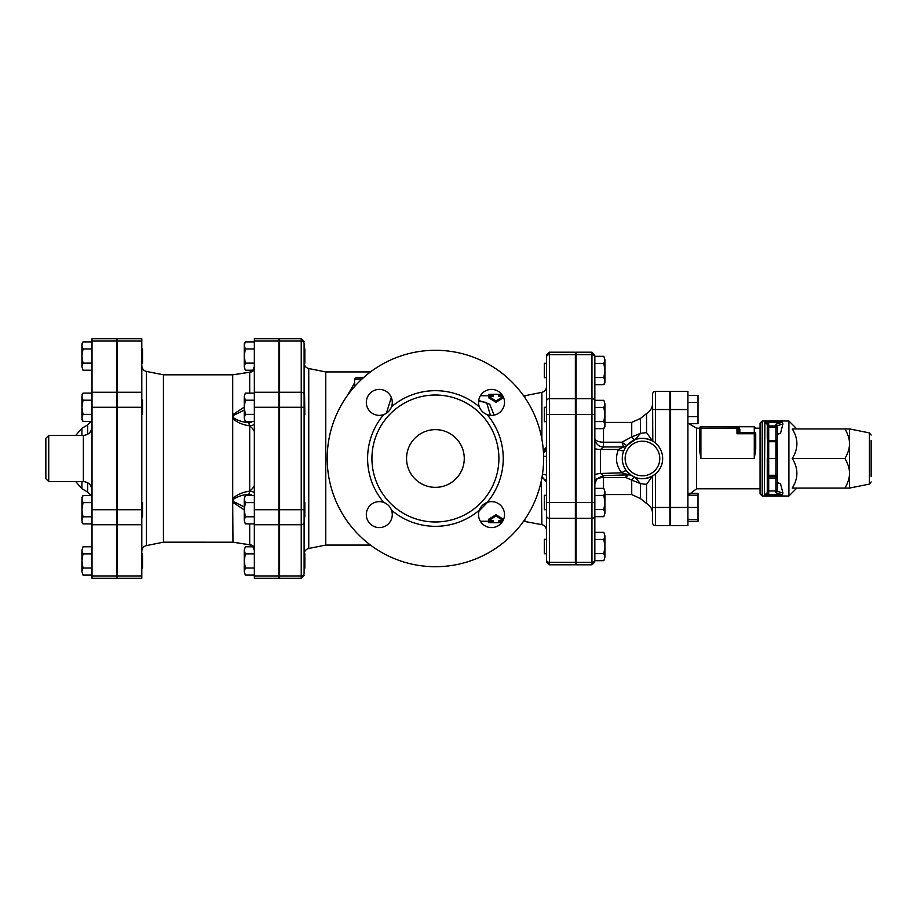 <?xml version="1.0" encoding="UTF-8"?>
<svg xmlns="http://www.w3.org/2000/svg" width="917" height="917" viewBox="0 0 917 917"><rect width="100%" height="100%" fill="white"/><g stroke="black" fill="none" stroke-linecap="round" stroke-linejoin="round"><path stroke-width="1.38" d="M478.594 401.256L486.583 402.46L490.423 415.321M391.502 406.816C390.034 410.575 387.444 413.166 383.742 414.587A67.812 67.812 0 0 0 383.742 502.413C387.49 503.88 390.08 506.471 391.502 510.184A67.812 67.812 0 0 0 479.327 510.184C480.795 506.425 483.385 503.834 487.099 502.413A67.812 67.812 0 0 0 487.099 414.587C483.339 413.12 480.749 410.529 479.327 406.816A67.812 67.812 0 0 0 391.502 406.816A12.987 12.987 0 0 0 381.552 389.599A12.987 12.987 0 0 0 366.319 402.391A12.987 12.987 0 0 0 383.742 414.587M371.935 458.5A63.479 63.479 0 0 0 467.154 513.474A63.479 63.479 0 0 0 467.154 403.526A63.479 63.479 0 0 0 371.935 458.5M327.197 458.5A108.217 108.217 0 0 1 489.518 364.783A108.217 108.217 0 0 1 489.518 552.217A108.217 108.217 0 0 1 327.197 458.5M383.742 502.413A12.987 12.987 0 0 0 366.513 512.362A12.987 12.987 0 0 0 379.306 527.596A12.987 12.987 0 0 0 391.502 510.184M487.099 414.587A12.987 12.987 0 0 0 504.316 404.638A12.987 12.987 0 0 0 491.523 389.404A12.987 12.987 0 0 0 479.327 406.816M479.327 510.184A12.987 12.987 0 0 0 489.277 527.401A12.987 12.987 0 0 0 504.51 514.609A12.987 12.987 0 0 0 487.099 502.413M464.266 458.5A28.851 28.851 0 0 0 420.983 433.512A28.851 28.851 0 0 0 420.983 483.488A28.851 28.851 0 0 0 464.266 458.5M501.702 522.69L498.894 522.701L498.894 520.535L503.078 520.535M503.227 520.535L496.017 516.042L488.795 520.535L493.128 520.535L493.128 522.701L488.795 522.656L488.795 521.269M496.017 516.042L496.017 514.746L488.795 519.148L488.795 520.535M496.017 514.746L503.227 519.148L503.227 520.248M503.227 396.465L496.017 400.958L488.795 396.465L493.128 396.465L493.128 394.299L488.795 394.344L488.795 395.731M501.702 394.31L498.894 394.299L498.894 396.465L503.078 396.465M503.227 396.752L503.227 397.852L496.017 402.254L488.795 397.852L488.795 396.465M496.017 402.254L496.017 400.958M479.052 510.998L487.58 502.241M304.112 341.617L301.235 338.728L301.235 341.044A2.889 2.499 0 0 1 304.112 343.554L304.112 553.73L304.112 516.936L304.834 516.936L304.834 502.505L304.112 502.505L304.112 414.495L304.834 414.495L304.112 363.27L304.834 363.27L304.834 348.85L304.112 348.85M304.112 573.446L304.112 522.231A2.889 2.499 0 0 1 301.235 524.73L301.235 575.956A2.889 2.499 0 0 0 304.112 573.446L304.112 568.15L304.834 568.15L304.834 553.73L304.112 553.73M279.593 575.956L301.235 575.956L301.235 578.272L279.593 578.272L279.593 338.728L301.235 338.728M546.509 559.851L546.509 553.73L544.354 553.73L544.354 539.299L546.509 539.299L546.509 515.847L546.509 559.851A2.889 2.499 180 0 0 549.398 562.35L549.398 518.346A2.889 2.499 180 0 1 546.509 515.847L546.509 377.701L544.354 377.701L544.354 363.27L546.509 363.27L546.509 357.149L546.509 401.153A2.889 2.499 180 0 1 549.398 398.654L549.398 354.65A2.889 2.499 180 0 0 546.509 357.149L546.509 355.085L546.509 357.149M575.372 354.65L549.398 354.65L549.398 352.208L575.372 352.208L575.372 564.792L549.398 564.792L549.398 562.35L575.372 562.35M546.509 421.705L544.354 421.705L544.354 407.274L546.509 407.274L546.509 386.676C546.303 389.668 544.755 391.548 541.878 392.338L541.878 439.094M546.509 509.726L546.509 530.324L546.509 509.726L544.354 509.726L544.354 495.295L546.509 495.295M363.43 377.701L356.06 377.701L354.615 379.145L361.848 379.145M391.284 397.393L386.424 413.246M354.615 382.825L347.417 395.525M370.491 371.935L325.764 371.935L325.764 545.065L370.491 545.065M541.936 477.539L546.268 480.68M541.305 477.917L541.878 524.662C544.755 525.452 546.303 527.332 546.509 530.324M543.449 452.23L546.509 447.324L543.3 450.052M524.868 519.389L524.868 521.269L524.868 519.389M494.091 415.114L489.712 404.179L478.685 400.431M523.561 395.731L524.868 395.731L524.868 397.611M603.856 560.677L604.945 557.135L603.856 560.677L594.846 560.677L594.846 539.437L603.856 539.437L604.945 535.895L604.945 557.135L603.856 553.593L604.945 546.509L603.856 539.437M603.856 532.353L604.945 535.895L603.856 532.353L594.846 532.353L594.846 539.437M603.856 509.588L604.945 502.505L604.945 513.13L603.856 509.588L594.846 509.588L594.846 516.672L603.856 516.672L604.945 513.13L603.856 516.672M603.856 495.421L604.945 491.89L604.945 502.505L603.856 495.421L594.846 495.421M603.856 488.348L604.945 491.89L603.856 488.348L594.846 488.348M603.856 407.412L604.945 403.87L604.945 414.495L603.856 407.412L594.846 407.412L594.846 400.328L603.856 400.328L604.945 403.87L603.856 400.328M604.945 425.11L603.856 421.579L604.945 414.495L604.945 426.76L603.856 428.652L604.945 425.11M594.846 428.652L603.856 428.652M594.846 421.579L603.856 421.579M594.846 553.593L603.856 553.593M603.856 356.323L604.945 359.865L603.856 356.323L594.846 356.323L594.846 363.407L603.856 363.407L604.945 359.865L604.945 370.491L603.856 363.407M604.945 381.105L603.856 377.563L604.945 370.491L604.945 382.756L603.856 384.647L604.945 381.105M594.846 363.407L594.846 377.563L603.856 377.563M594.846 384.647L603.856 384.647M631.973 436.87A8.654 2.121 -111.7 0 0 634.988 439.736L640.479 433.351L631.733 436.893A8.654 2.315 -111.8 0 0 634.954 439.747C639.86 437.432 645.717 437.868 652.56 441.008L646.542 432.618L646.542 413.521C650.394 411.24 652.4 407.859 652.56 403.388M652.56 513.612C652.4 509.141 650.394 505.76 646.542 503.479L646.542 484.382L652.56 475.992C645.717 479.132 639.86 479.557 634.988 477.264A8.654 2.121 -68.3 0 0 631.973 480.13L640.479 483.649L634.988 477.264A8.654 2.315 -68.2 0 0 631.733 480.107L631.973 480.13M646.542 432.629L640.479 433.351L640.479 418.416L631.733 422.428L631.733 436.893L621.852 442.212L623.686 446.957A4.333 4.23 90 0 0 626.769 445.593L621.852 442.212L603.501 442.212L603.501 428.652M626.517 474.903L625.852 477.528L631.733 480.107L631.733 494.572L640.479 498.584L640.479 483.649L646.542 484.371M624.936 448.47L626.769 445.593M603.501 488.348L603.501 475.636L600.532 473.47L600.532 449.49L603.501 446.957L623.755 446.957A4.333 4.333 0 0 0 627.056 445.433L634.954 439.747M634.954 477.253L631.492 475.464A4.333 4.276 -57.2 0 1 631.515 475.476L621.818 472.84A4.333 1.696 141.4 0 1 626.689 471.109C623.858 467.613 622.379 463.406 622.265 458.5L622.288 457.457M631.091 475.201L630.002 474.398A4.333 4.287 128.1 0 0 629.979 474.376L629.922 474.353M596.21 479.637A8.654 4.574 0 0 1 603.501 477.528L625.852 477.528L628.225 474.846M631.515 475.476L626.689 471.109M652.56 507.468L652.56 475.992L655.449 473.974L655.449 507.468L652.56 507.468L652.56 522.701A2.889 2.889 0 0 0 655.449 525.59A2.889 2.889 0 0 1 652.56 522.701A2.889 2.889 0 0 0 655.449 525.59L669.88 525.59L669.88 391.41L655.449 391.41A2.889 2.889 0 0 0 652.56 394.299L652.789 441.146M622.265 458.5A20.197 20.197 0 0 0 652.56 475.992A20.197 20.197 0 0 0 652.56 441.008A20.197 20.197 0 0 0 622.265 458.5A20.197 20.197 0 0 0 652.56 475.992A20.197 20.197 0 0 0 652.56 441.008A20.197 20.197 0 0 0 622.265 458.5M652.56 402.311L652.56 394.299A2.889 2.889 0 0 1 655.449 391.41A2.889 2.889 0 0 0 652.56 394.299M594.846 401.153L594.846 357.149A2.889 2.499 0 0 0 591.958 354.65L591.958 398.654A2.889 2.499 0 0 1 594.846 401.153L594.846 560.677M594.846 516.672L594.846 532.353M576.094 398.654L591.958 398.654L591.958 564.792L576.094 564.792L576.094 352.208L591.958 352.208L591.958 354.65L576.094 354.65M629.177 474.8L603.237 475.648L596.715 478.926L594.846 484.302M623.755 446.957L618.448 449.433C615.043 458.076 616.167 465.882 621.818 472.84L600.532 473.47A8.654 1.88 0 0 0 594.846 475.235M623.904 450.522A4.333 1.192 -156.7 0 1 618.448 449.433L600.532 449.49A8.654 1.146 0 0 1 594.846 448.413M603.501 446.957A8.654 8.654 0 0 1 594.846 438.303A8.654 3.909 180 0 0 603.501 442.212L603.501 446.957M688.965 493.312L698.009 493.312L698.009 521.635L687.91 521.635M687.91 495.203L698.009 495.203M687.91 519.733L698.009 519.733M670.591 507.468L687.91 507.468L687.91 525.59L670.591 525.59L670.591 391.41L687.91 391.41L687.91 507.468L698.009 507.468M669.88 416.742L670.591 416.742M687.91 423.688L698.009 423.688L698.009 416.605L687.91 416.605M687.91 402.448L698.009 402.448L698.009 416.605M687.91 395.365L698.009 395.365L698.009 402.448M739.847 429.592A1.444 1.387 0 0 1 738.414 428.205A1.444 1.444 0 0 0 736.97 426.76L738.414 426.76L738.414 430.646A1.444 1.353 180 0 0 739.847 431.987L739.847 429.592L738.414 426.76L736.97 426.76L736.97 428.205L738.414 428.205M738.414 430.646L738.311 431.059A1.444 1.261 -135 0 0 739.652 432.4L739.847 431.987M738.311 431.059L736.97 433.741L739.652 432.4L754.278 432.4A1.444 1.341 0 0 1 755.723 433.741L754.278 433.741L754.278 458.5L755.723 449.261L754.278 458.5L700.897 458.5L699.453 449.261L700.897 458.5L700.897 426.76A1.444 1.444 0 0 0 699.453 428.205L736.97 428.205L736.97 433.741L738.311 431.059M739.446 428.147A1.444 1.41 149.4 0 1 738.208 427.471A1.444 1.444 0 0 0 737.36 426.806L700.897 426.76M755.723 449.261L755.723 433.741M760.055 428.205L755.723 428.205L754.278 426.76L754.278 433.741L736.97 433.741M699.453 428.205L699.453 449.261L699.453 428.205L696.565 428.205L688.965 423.688M764.767 422.29L767.265 424.33L767.265 427.402L768.71 427.402L768.71 425.958A1.444 1.444 180 0 0 767.265 427.402L767.265 439.025L768.71 440.469L767.265 439.025L768.71 441.719L775.92 441.719L777.364 439.025L775.92 440.469L775.92 477.975L777.364 477.975L775.92 475.281L768.71 475.281L767.265 477.975L768.71 476.531A1.444 1.444 0 0 0 767.265 477.975L768.71 477.975L768.71 476.531L775.92 476.531A1.444 1.444 0 0 1 777.364 477.975L777.364 458.5L767.265 458.5L767.265 492.67L767.265 490.962L767.265 492.67L765.065 494.653M768.71 476.531L768.71 440.469L775.92 440.469L777.364 439.025L777.364 427.402A1.444 1.444 180 0 0 775.92 425.958L775.92 427.402L777.364 427.402L777.364 425.671L782.935 423.952L780.516 433.34L777.364 434.314M777.364 458.5L777.043 439.931M777.364 477.975L777.364 489.598L775.92 490.962L775.92 492.773L777.364 491.329L777.364 489.598M767.265 427.402L767.265 424.33A1.444 1.444 -0 0 1 768.71 422.886L764.893 422.233L782.373 422.233L782.935 423.952M782.935 493.048L777.364 491.329L777.364 482.686L780.516 483.66L782.935 493.048L782.373 494.767L764.377 494.733L764.893 422.233M764.893 494.767L768.71 494.114A1.444 1.444 180 0 1 767.265 492.67L767.598 439.942M768.71 494.114L768.71 490.962L767.265 489.598M782.373 422.233L775.92 424.227L777.364 425.671L777.364 427.402M768.71 490.962L775.92 490.962L775.92 477.975L768.71 477.975L768.71 490.962M760.055 493.85L762.222 496.017L762.222 420.983L760.055 423.15L760.055 493.85L760.055 488.795L696.565 488.795L696.565 428.205M762.222 420.983L788.907 420.983L788.907 496.017L762.222 496.017M871.15 476.531L871.15 440.469M849.509 428.927L849.509 488.073L844.935 488.073C848.019 482.789 849.543 477.86 849.509 473.287C849.543 468.725 848.019 463.796 844.935 458.5C848.019 453.204 849.543 448.275 849.509 443.713C849.543 439.14 848.019 434.211 844.935 428.927L849.509 428.927L869.408 432.904L869.408 484.096L871.15 481.975M844.935 428.927L792.265 428.927C798.432 438.785 798.432 448.642 792.265 458.5C798.432 468.358 798.432 478.215 792.265 488.073L844.935 488.073M792.265 458.5L844.935 458.5M245.332 575.108L244.243 571.566L245.332 575.108L254.341 575.108M245.332 546.784L244.243 550.315L245.332 546.784L253 546.784L249.47 544.767L252.897 546.658L254.341 550.464M244.243 560.94L245.332 568.024L244.243 571.566L244.243 550.315L245.332 553.857L244.243 560.94M245.332 523.882L244.243 520.34L245.332 523.882L254.341 523.882M244.243 509.726L245.332 516.798L244.243 520.34L244.243 499.1L245.332 502.642L244.243 509.726M244.243 499.1L245.332 495.558L244.243 499.1M245.332 421.442L244.243 417.9L245.332 421.442L254.341 421.442M244.243 407.274L245.332 414.358L244.243 417.9L244.243 396.66L245.332 400.202L244.243 407.274M244.243 396.66L245.332 393.118L244.243 396.66M254.341 568.024L245.332 568.024M254.341 553.857L245.332 553.857M254.341 502.642L245.332 502.642M254.341 495.558L245.332 495.558M254.341 516.798L245.332 516.798M254.341 393.118L245.332 393.118M254.341 400.202L245.332 400.202M254.341 414.358L245.332 414.358M254.341 578.272L254.341 338.728L278.871 338.728L278.871 578.272L254.341 578.272M245.332 363.143L244.243 366.685L244.243 356.06L245.332 363.143L254.341 363.143M244.243 345.434L245.332 348.976L244.243 356.06L244.243 343.795L245.332 341.892L244.243 345.434M245.332 370.216L244.243 366.685L245.332 370.216L253 370.216L249.699 372.245C252.576 371.958 254.124 370.617 254.341 368.233L254.341 368.267M254.341 341.892L245.332 341.892M254.341 348.976L245.332 348.976M254.341 423.665A5.766 2.166 0 0 1 249.699 425.797C252.576 428.319 254.124 430.325 254.341 431.804C254.124 430.325 252.576 428.319 249.699 425.797L248.564 422.726A5.766 4.745 180 0 0 252.507 421.442M248.564 421.442L249.699 425.797L249.699 491.203C252.576 488.681 254.124 486.675 254.341 485.196C254.124 486.675 252.576 488.681 249.699 491.203A5.766 2.166 180 0 1 254.341 493.335M252.507 495.558A5.766 4.745 0 0 0 248.564 494.274L248.599 494.229M254.341 548.767C254.124 546.383 252.576 545.042 249.699 544.755A5.766 5.72 180 0 1 254.341 550.349M249.699 523.882L249.699 544.755L232.964 542.199A5.766 5.044 98.7 0 1 232.952 542.199L232.964 542.199A5.766 5.044 98.7 0 0 233.25 542.234M249.699 544.755L232.712 542.153A5.766 5.044 98.7 0 0 232.964 542.199L249.481 544.767M232.975 542.211A5.766 5.044 98.7 0 1 232.964 542.199L232.7 502.229L244.243 509.909M244.243 506.918L233.824 501.725L232.7 500.338L232.7 498.424C237.365 494.412 243.028 492.005 249.699 491.203L248.564 495.558M233.824 501.725A5.766 2.155 148.8 0 1 232.7 502.229L232.7 500.338L233.824 499.02C237.835 496.441 242.741 494.859 248.564 494.274M248.564 422.726C242.741 422.141 237.824 420.559 233.824 417.98A5.766 2.889 146.3 0 0 232.7 418.576L232.7 498.424A5.766 2.889 33.7 0 0 233.824 499.02M233.824 417.98L232.7 416.662L232.7 418.576C237.365 422.588 243.028 424.995 249.699 425.797M244.243 407.091L232.7 414.771L232.7 416.662L233.824 415.275L244.243 410.082M233.25 374.766A5.766 5.044 81.3 0 0 232.964 374.801A5.766 5.044 81.3 0 0 232.7 374.847L232.7 414.771A5.766 2.155 31.2 0 1 233.824 415.275M232.975 374.789A5.766 5.044 81.3 0 0 232.964 374.801L232.964 374.801A5.766 5.044 81.3 0 1 232.964 374.801L249.699 372.245L249.699 393.118M254.341 366.651A5.766 5.72 0 0 1 249.699 372.245M249.447 372.233L252.897 370.342L254.341 366.536M141.803 338.728L141.803 578.272L117.273 578.272L117.273 338.728L141.803 338.728M232.964 542.199L163.444 542.188L163.444 374.812L146.433 371.419C143.545 370.628 142.009 368.737 141.803 365.757M141.803 553.73L142.525 553.73L142.525 568.15L141.803 568.15M141.803 502.505L142.525 502.505L142.525 516.936L141.803 516.936M141.803 400.064L142.525 400.064L142.525 414.495L141.803 414.495M83.011 575.108L81.922 571.566L83.011 575.108L92.021 575.108M83.011 546.784L81.922 550.315L83.011 546.784L92.021 546.784M81.922 560.94L83.011 568.024L81.922 571.566L81.922 550.315L83.011 553.857L81.922 560.94M81.922 521.979L83.011 523.882L81.922 520.34L83.011 523.882L92.021 523.882M81.922 509.726L83.011 516.798L81.922 520.34L81.922 499.1L83.011 502.642L81.922 509.726M81.922 499.1L83.011 495.558L81.922 499.1M81.922 419.539L83.011 421.442L81.922 417.9L83.011 421.442L92.021 421.442M81.922 407.274L83.011 414.358L81.922 417.9L81.922 396.66L83.011 400.202L81.922 407.274M81.922 396.66L83.011 393.118L81.922 396.66M92.021 568.024L83.011 568.024M92.021 553.857L83.011 553.857M92.021 502.642L83.011 502.642M92.021 495.558L83.011 495.558L81.922 497.461M92.021 516.798L83.011 516.798M92.021 393.118L83.011 393.118L81.922 395.021M92.021 400.202L83.011 400.202M92.021 414.358L83.011 414.358M141.803 348.85L142.525 348.85L142.525 363.27L141.803 363.27M83.011 363.143L81.922 366.685L81.922 356.06L83.011 363.143L92.021 363.143M81.922 345.434L83.011 348.976L81.922 356.06L81.922 343.795L83.011 341.892L81.922 345.434M83.011 370.216L81.922 366.685L83.011 370.216L92.021 370.216M92.021 341.892L83.011 341.892M92.021 348.976L83.011 348.976M45.85 438.303L45.85 478.697L48.739 481.585L48.739 435.415L45.85 438.303M92.021 578.272L92.021 338.728L116.551 338.728L116.551 578.272L92.021 578.272M279.593 341.044L301.235 341.044L301.235 392.27A2.889 2.499 0 0 1 304.112 394.768M279.593 392.27L301.235 392.27L301.235 407.274L304.112 407.274M279.593 407.274L301.235 407.274L301.235 509.726L304.112 509.726M279.593 509.726L301.235 509.726L301.235 524.73L279.593 524.73M575.372 518.346L549.398 518.346L549.398 502.505L546.509 502.505M575.372 502.505L549.398 502.505L549.398 414.495L546.509 414.495M575.372 414.495L549.398 414.495L549.398 398.654L575.372 398.654M325.764 545.065L308.754 548.469L308.754 368.531C305.865 367.74 304.318 365.86 304.112 362.868M543.483 452.872A5.766 5.754 180 0 0 546.509 447.805M543.609 456.334L546.509 456.196M542.463 474.318A5.766 1.158 180 0 1 546.509 475.419M625.142 458.5A17.308 17.308 0 0 1 651.116 443.507A17.308 17.308 0 0 1 651.116 473.493A17.308 17.308 0 0 1 625.142 458.5M655.449 443.026L655.449 409.532L652.56 409.532M669.88 409.532L655.449 409.532L655.449 391.41M655.449 525.59L655.449 507.468L669.88 507.468M576.094 414.495L594.846 414.495M576.094 502.505L594.846 502.505M576.094 518.346L591.958 518.346A2.889 2.499 0 0 0 594.846 515.847M576.094 562.35L591.958 562.35A2.889 2.499 0 0 0 594.846 559.851M670.591 409.532L687.91 409.532M775.92 424.227L775.92 425.958L768.71 425.958L768.71 422.886M768.71 440.469L768.71 427.402L775.92 427.402L775.92 440.469M775.92 492.773L782.373 494.767M163.444 542.188L146.433 545.581L146.433 371.419M141.803 575.956L117.273 575.956M141.803 509.726L117.273 509.726M141.803 524.73L117.273 524.73M141.803 392.27L117.273 392.27M141.803 407.274L117.273 407.274M141.803 341.044L117.273 341.044M278.871 575.956L254.341 575.956M278.871 509.726L254.341 509.726M278.871 524.73L254.341 524.73M278.871 392.27L254.341 392.27M278.871 407.274L254.341 407.274M278.871 341.044L254.341 341.044M48.739 435.415L83.367 435.415L83.367 481.585C88.617 482.101 91.505 484.978 92.021 490.24M81.922 435.415L81.922 428.262L75.733 435.415M75.733 481.585L81.922 488.738L81.922 481.585M87.688 482.743L87.688 492.074L91.035 495.558M81.922 428.262L87.688 424.926L87.688 434.257M116.551 575.956L92.021 575.956M116.551 509.726L92.021 509.726M116.551 524.73L92.021 524.73M116.551 392.27L92.021 392.27M116.551 407.274L92.021 407.274M116.551 341.044L92.021 341.044M498.894 522.701L493.128 522.701M493.128 394.299L498.894 394.299M301.235 578.272L304.112 575.383M549.398 564.792L546.509 561.915M549.398 352.208L546.509 355.085M354.615 379.145L354.615 386.515M308.754 548.469C305.865 549.26 304.318 551.14 304.112 554.132M325.764 371.935L308.754 368.531M542.085 476.725L546.509 482.342M523.561 521.269L541.878 524.662M480.37 395.731L493.128 395.731M498.894 395.731L502.676 395.731M524.868 395.731L541.878 392.338M480.37 521.269L493.128 521.269M498.894 521.269L502.676 521.269M576.094 539.299L575.372 539.299M576.094 553.73L575.372 553.73M576.094 495.295L575.372 495.295M576.094 509.726L575.372 509.726M576.094 407.274L575.372 407.274M576.094 421.705L575.372 421.705M576.094 363.27L575.372 363.27M576.094 377.701L575.372 377.701M631.733 422.428L604.945 422.428M631.733 494.572L604.945 494.572M646.542 503.479L640.479 498.584M646.542 413.521L640.479 418.416M591.958 352.208L594.846 355.085M591.958 564.792L594.846 561.915M629.28 473.94L630.002 474.398M625.348 446.648L626.919 445.593M629.085 474.823L603.226 475.648M575.372 516.214L576.094 516.214M575.372 400.786L576.094 400.786M670.591 500.258L669.88 500.258M670.591 514.689L669.88 514.689M670.591 402.311L669.88 402.311M738.414 426.76L754.278 426.76M696.565 488.795L688.208 495.203M669.88 516.214L670.591 516.214M669.88 400.786L670.591 400.786M869.408 432.904L871.15 435.025M869.408 484.096L849.509 488.073M796.839 428.927L788.907 420.983M796.839 488.073L788.907 496.017M278.871 568.15L279.593 568.15M278.871 553.73L279.593 553.73M278.871 516.936L279.593 516.936M278.871 502.505L279.593 502.505M278.871 414.495L279.593 414.495M278.871 400.064L279.593 400.064M278.871 363.27L279.593 363.27M278.871 348.85L279.593 348.85M163.444 374.812L232.7 374.812L249.481 372.233M146.433 545.581C143.545 546.372 142.009 548.263 141.803 551.243M116.551 568.15L117.273 568.15M116.551 553.73L117.273 553.73M116.551 516.936L117.273 516.936M116.551 502.505L117.273 502.505M116.551 414.495L117.273 414.495M116.551 400.064L117.273 400.064M116.551 363.27L117.273 363.27M116.551 348.85L117.273 348.85M48.739 481.585L83.367 481.585M81.922 488.738L87.688 492.074M87.688 424.926L91.035 421.442M83.367 435.415C88.617 434.899 91.505 432.022 92.021 426.76"/></g></svg>

